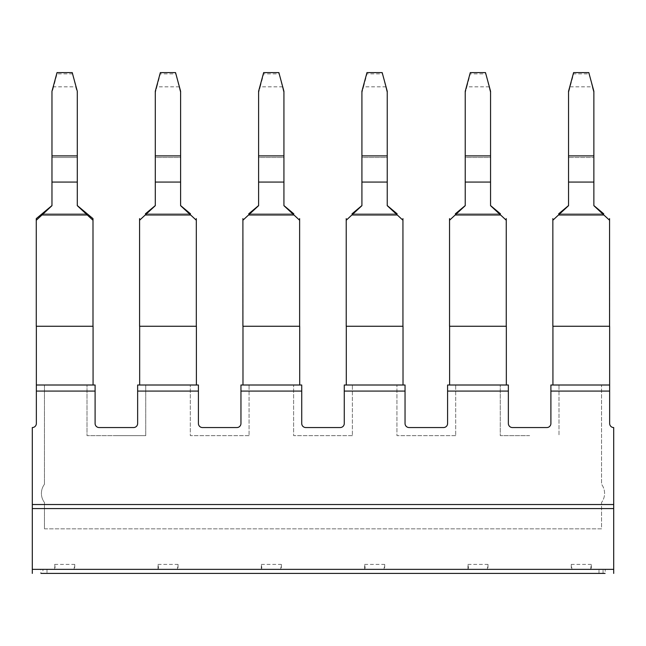 <?xml version="1.0" encoding="UTF-8"?>
<svg xmlns="http://www.w3.org/2000/svg" width="646" height="646" viewBox="0 0 646 646"><rect width="100%" height="100%" fill="white"/><g stroke="black" fill="none" stroke-linecap="round" stroke-linejoin="round"><path stroke-width="0.48" stroke-dasharray="3.23 2.42" d="M116.369 435.654L87 435.654L87 385.008L87 435.654L145.746 435.654L116.369 435.654M145.746 435.654L145.746 385.008L145.746 435.654M44.453 528.84L601.547 528.84L601.547 502.499A15.197 15.197 0 0 0 601.547 484.274L601.547 385.008L559 385.008L559 435.654L559 385.008L601.547 385.008L601.547 484.274A15.197 15.197 0 0 1 601.547 502.499L601.547 528.84L44.453 528.84L44.453 502.499L44.453 528.84M529.631 435.654L500.254 435.654L500.254 385.008L500.254 435.654L529.631 435.654M455.688 385.008L500.254 385.008L455.688 385.008L455.688 435.654L455.688 385.008M455.688 435.654L396.943 435.654L396.943 385.008L396.943 435.654L455.688 435.654M352.377 385.008L396.943 385.008L352.377 385.008L352.377 435.654L352.377 385.008M352.377 435.654L293.623 435.654L293.623 385.008L293.623 435.654L352.377 435.654M249.057 385.008L293.623 385.008L249.057 385.008L249.057 435.654L249.057 385.008M249.057 435.654L190.312 435.654L190.312 385.008L190.312 435.654L249.057 435.654M145.746 385.008L190.312 385.008L145.746 385.008M44.453 385.008L87 385.008L44.453 385.008L44.453 484.274L44.453 385.008M44.453 484.274A15.197 15.197 0 0 0 44.453 502.499A15.197 15.197 0 0 1 44.453 484.274M95.099 385.008L36.354 385.008L36.354 391.08L95.099 391.08L95.099 385.008M55.386 569.352L54.684 569.352L54.684 564.402L55.386 569.352L605.294 569.352L32.3 569.352L32.3 504.526L613.7 504.526L32.3 504.526L613.7 504.526L613.7 508.58L32.3 508.58M54.684 569.352L40.706 569.352L40.924 573.406L42.951 573.406L42.951 569.352M54.684 564.402L74.742 564.402L74.04 569.352M74.742 564.402L74.742 569.352M158.004 569.352L158.004 564.402L158.706 569.352M158.004 564.402L178.054 564.402L177.351 569.352M178.054 564.402L178.054 569.352M261.315 569.352L261.315 564.402L262.018 569.352M261.315 564.402L281.373 564.402L280.663 569.352M281.373 564.402L281.373 569.352M364.627 569.352L364.627 564.402L365.337 569.352M364.627 564.402L384.685 564.402L383.982 569.352M384.685 564.402L384.685 569.352M467.946 569.352L467.946 564.402L468.649 569.352M467.946 564.402L487.996 564.402L487.294 569.352M487.996 564.402L487.996 569.352M590.614 569.352L591.316 564.402L591.316 569.352M591.316 564.402L571.258 564.402L571.96 569.352M571.258 564.402L571.258 569.352M613.7 573.406L613.7 569.352L605.294 569.352L605.076 573.406L42.951 573.406M609.566 220.246L609.566 326.262L552.847 326.262L552.847 220.246L558.58 214.981L603.84 214.981L609.566 220.246L609.646 385.008L550.901 385.008L550.901 423.493A4.054 4.054 0 0 1 546.847 427.547L512.407 427.547A4.054 4.054 0 0 1 508.362 423.493L508.362 385.008L447.589 385.008L447.589 423.493A4.054 4.054 0 0 1 443.536 427.547L409.096 427.547A4.054 4.054 0 0 1 405.042 423.493L405.042 385.008L344.27 385.008L344.27 423.493A4.054 4.054 0 0 1 340.216 427.547L305.784 427.547A4.054 4.054 0 0 1 301.73 423.493L301.73 385.008L240.958 385.008L240.958 423.493A4.054 4.054 0 0 1 236.904 427.547L202.464 427.547A4.054 4.054 0 0 1 198.411 423.493L198.411 385.008L137.638 385.008L137.638 423.493A4.054 4.054 0 0 1 133.593 427.547L99.153 427.547A4.054 4.054 0 0 1 95.099 423.493L95.099 391.08M613.7 569.352L613.7 508.58M32.3 569.352L32.3 573.406M198.411 391.08L137.638 391.08M301.73 391.08L240.958 391.08M405.042 391.08L344.27 391.08M508.362 391.08L447.589 391.08M609.566 218.614L609.566 326.262L552.847 326.262L552.928 385.008L609.646 385.008L609.646 391.08L550.901 391.08M613.7 504.526L613.7 427.547A4.054 4.054 0 0 1 609.646 423.493L609.646 391.08M32.3 504.526L32.3 427.547A4.054 4.054 0 0 0 36.354 423.493L36.354 391.08M603.84 214.981L593.868 205.67L593.868 182.067L568.545 182.067L568.545 205.67L568.545 182.067L593.868 182.067L568.545 182.067L568.545 91.264L568.545 157.479L568.545 91.264L573.608 72.594L588.805 72.594L593.868 91.264L593.868 182.067M552.847 218.614L552.847 220.246M558.58 214.981L568.545 205.67L568.545 182.067M603.76 213.834L558.653 213.834L603.76 213.834M593.868 92.854L593.868 157.479L568.545 157.479L593.868 157.479L593.868 92.854L588.805 72.594L588.805 73.87L573.608 73.87L568.545 92.854L570.184 86.83L592.237 86.83L593.868 92.854M593.868 155.888L568.545 155.888M573.608 73.87L573.608 72.594L573.608 73.87M552.928 385.008L609.646 385.008M506.254 220.246L506.254 326.262L449.608 326.262L449.608 385.008L506.335 385.008L506.254 220.246L500.521 214.981L455.26 214.981L465.233 205.67L465.233 182.067L465.233 205.67L465.233 182.067L490.556 182.067L465.233 182.067L465.233 91.264L465.233 157.479L490.556 157.479L490.556 182.067L465.233 182.067M449.535 220.246L449.608 326.262L449.535 220.246L455.26 214.981M500.521 214.981L490.556 205.67L490.556 155.888L465.233 155.888M500.448 213.834L455.341 213.834L500.448 213.834M506.254 218.614L506.254 326.262L449.535 326.262L449.535 218.614M490.556 182.067L490.556 157.479L465.233 157.479L465.233 92.854L466.864 86.83L465.233 92.854L465.233 91.264L470.296 72.594L470.296 73.87L470.296 72.594L485.493 72.594L485.493 73.87L470.296 73.87L466.864 86.83L488.917 86.83L490.556 92.854L490.556 91.264L485.493 72.594L490.556 92.854L490.556 157.479L490.556 91.264L490.556 155.888M449.608 385.008L506.335 385.008M402.942 220.246L402.942 326.262L346.296 326.262L346.296 385.008L403.015 385.008L402.942 220.246L397.209 214.981L351.949 214.981L361.913 205.67L361.913 182.067L361.913 205.67L361.913 182.067L387.237 182.067L361.913 182.067L361.913 91.264L361.913 157.479L387.237 157.479L387.237 182.067L361.913 182.067M346.216 220.246L346.296 326.262L346.216 220.246L351.949 214.981M397.209 214.981L387.237 205.67L387.237 155.888L361.913 155.888M397.137 213.834L352.022 213.834L397.137 213.834M402.942 218.614L402.942 326.262L346.216 326.262L346.216 218.614M387.237 182.067L387.237 157.479L361.913 157.479L361.913 92.854L363.553 86.83L361.913 92.854L361.913 91.264L366.985 72.594L366.985 73.87L366.985 72.594L382.174 72.594L382.174 73.87L366.985 73.87L363.553 86.83L385.605 86.83L387.237 92.854L387.237 91.264L382.174 72.594L387.237 92.854L387.237 157.479L387.237 91.264L387.237 155.888M346.296 385.008L403.015 385.008M299.623 220.246L299.623 326.262L242.985 326.262L242.985 385.008L299.704 385.008L299.623 220.246L293.898 214.981L248.629 214.981L258.602 205.67L258.602 182.067L258.602 205.67L258.602 182.067L283.925 182.067L258.602 182.067L258.602 91.264L258.602 157.479L283.925 157.479L283.925 182.067L258.602 182.067M242.904 220.246L242.985 326.262L242.904 220.246L248.629 214.981M293.898 214.981L283.925 205.67L283.925 155.888L258.602 155.888M293.817 213.834L248.71 213.834L293.817 213.834M299.623 218.614L299.623 326.262L242.904 326.262L242.904 218.614M283.925 182.067L283.925 157.479L258.602 157.479L258.602 92.854L260.233 86.83L258.602 92.854L258.602 91.264L263.665 72.594L263.665 73.87L263.665 72.594L278.862 72.594L278.862 73.87L263.665 73.87L260.233 86.83L282.294 86.83L283.925 92.854L283.925 91.264L278.862 72.594L283.925 92.854L283.925 157.479L283.925 91.264L283.925 155.888M242.985 385.008L299.704 385.008M196.311 220.246L196.311 326.262L139.665 326.262L139.665 385.008L196.392 385.008L196.311 220.246L190.578 214.981L145.318 214.981L155.29 205.67L155.29 182.067L155.29 205.67L155.29 182.067L180.605 182.067L155.29 182.067L155.29 91.264L155.29 157.479L180.605 157.479L180.605 182.067L155.29 182.067M139.584 220.246L139.665 326.262L139.584 220.246L145.318 214.981M190.578 214.981L180.605 205.67L180.605 155.888L155.29 155.888M190.505 213.834L145.39 213.834L190.505 213.834M196.311 218.614L196.311 326.262L139.584 326.262L139.584 218.614M180.605 182.067L180.605 157.479L155.29 157.479L155.29 92.854L156.921 86.83L155.29 92.854L155.29 91.264L160.353 72.594L160.353 73.87L160.353 72.594L175.542 72.594L175.542 73.87L160.353 73.87L156.921 86.83L178.974 86.83L180.605 92.854L180.605 91.264L175.542 72.594L180.605 92.854L180.605 157.479L180.605 91.264L180.605 155.888M139.665 385.008L196.392 385.008M42.006 214.981L87.267 214.981L92.992 220.246L92.992 326.262L36.273 326.262L36.354 385.008L93.072 385.008L92.992 218.614L92.992 326.262L36.273 326.262L36.273 218.614L36.273 326.262L36.273 220.246L51.971 205.67L51.971 182.067L77.294 182.067L51.971 182.067L51.971 205.67L51.971 157.479L51.971 182.067L77.294 182.067L77.294 205.565L77.294 157.479L51.971 157.479L51.971 91.264L51.971 182.067M87.186 213.834L42.079 213.834L87.186 213.834M36.354 385.008L93.072 385.008M87.267 214.981L77.294 205.67L77.294 155.888L51.971 155.888M36.273 220.246L36.273 218.614M77.294 155.888L77.294 91.264L72.231 72.594L72.231 73.87L57.034 73.87L53.61 86.83L75.663 86.83L77.294 92.854L77.294 91.264L77.294 182.067M92.992 220.246L92.992 218.614M53.61 86.83L51.971 92.854L51.971 157.479L77.294 157.479L77.294 92.854L72.231 72.594L57.034 72.594L51.971 91.264L51.971 92.854L53.61 86.83M57.034 73.87L57.034 72.594L57.034 73.87M46.997 569.352L46.997 573.406M599.003 573.406L599.003 569.352M603.049 573.406L603.049 569.352"/><path stroke-width="0.97" d="M95.099 385.008L36.354 385.008L36.354 391.08L95.099 391.08L95.099 385.008M198.411 385.008L137.638 385.008L137.638 391.08L198.411 391.08L198.411 385.008M301.73 385.008L240.958 385.008L240.958 391.08L301.73 391.08L301.73 385.008M405.042 385.008L344.27 385.008L344.27 391.08L405.042 391.08L405.042 385.008M508.362 385.008L447.589 385.008L447.589 391.08L508.362 391.08L508.362 385.008M550.901 385.008L609.646 385.008L609.646 391.08L550.901 391.08L550.901 385.008M40.924 573.406L605.076 573.406M613.7 573.406L613.7 569.352L32.3 569.352L32.3 573.406M32.3 508.58L613.7 508.58L613.7 504.526L32.3 504.526L32.3 569.352M613.7 508.58L613.7 569.352M137.638 391.08L137.638 423.493A4.054 4.054 0 0 1 133.593 427.547L99.153 427.547A4.054 4.054 0 0 1 95.099 423.493L95.099 391.08M240.958 391.08L240.958 423.493A4.054 4.054 0 0 1 236.904 427.547L202.464 427.547A4.054 4.054 0 0 1 198.411 423.493L198.411 391.08M344.27 391.08L344.27 423.493A4.054 4.054 0 0 1 340.216 427.547L305.784 427.547A4.054 4.054 0 0 1 301.73 423.493L301.73 391.08M447.589 391.08L447.589 423.493A4.054 4.054 0 0 1 443.536 427.547L409.096 427.547A4.054 4.054 0 0 1 405.042 423.493L405.042 391.08M550.901 391.08L550.901 423.493A4.054 4.054 0 0 1 546.847 427.547L512.407 427.547A4.054 4.054 0 0 1 508.362 423.493L508.362 391.08M613.7 504.526L613.7 427.547A4.054 4.054 0 0 1 609.646 423.493L609.646 391.08M36.354 391.08L36.354 423.493A4.054 4.054 0 0 1 32.3 427.547L32.3 504.526M609.646 385.008L609.646 326.262L552.847 326.262L552.847 220.246L568.545 205.67L568.545 182.067L593.868 182.067L593.868 205.67L603.84 214.981L558.58 214.981M609.566 326.262L609.566 220.246L603.84 214.981M603.76 213.834L593.868 205.565L603.76 213.834M558.653 213.834L568.545 205.565L558.653 213.834M609.566 220.246L609.566 218.614M552.847 220.246L552.847 218.614M593.868 155.888L568.545 155.888L568.545 91.264L573.608 72.594L588.805 72.594L593.868 91.264L593.868 182.067M568.545 155.888L568.545 182.067M552.928 385.008L552.928 326.262M500.448 213.834L490.556 205.565L500.448 213.834M455.341 213.834L465.233 205.565L455.341 213.834M506.335 385.008L506.335 326.262L449.535 326.262L449.535 218.614M449.608 385.008L449.608 326.262M506.254 326.262L506.254 218.614M506.254 220.246L490.556 205.67L490.556 182.067L465.233 182.067L465.233 205.67L449.535 220.246M490.556 182.067L490.556 91.264L485.493 72.594L470.296 72.594L465.233 91.264L465.233 182.067M500.521 214.981L455.26 214.981M490.556 155.888L465.233 155.888M397.137 213.834L387.237 205.565L397.137 213.834M352.022 213.834L361.913 205.565L352.022 213.834M403.015 385.008L403.015 326.262L346.216 326.262L346.216 218.614M346.296 385.008L346.296 326.262M402.942 326.262L402.942 218.614M402.942 220.246L387.237 205.67L387.237 182.067L361.913 182.067L361.913 205.67L346.216 220.246M387.237 182.067L387.237 91.264L382.174 72.594L366.985 72.594L361.913 91.264L361.913 182.067M397.209 214.981L351.949 214.981M387.237 155.888L361.913 155.888M293.817 213.834L283.925 205.565L293.817 213.834M248.71 213.834L258.602 205.565L248.71 213.834M299.704 385.008L299.704 326.262L242.904 326.262L242.904 218.614M242.985 385.008L242.985 326.262M299.623 326.262L299.623 218.614M299.623 220.246L283.925 205.67L283.925 182.067L258.602 182.067L258.602 205.67L242.904 220.246M283.925 182.067L283.925 91.264L278.862 72.594L263.665 72.594L258.602 91.264L258.602 182.067M293.898 214.981L248.629 214.981M283.925 155.888L258.602 155.888M190.505 213.834L180.605 205.565L190.505 213.834M145.39 213.834L155.29 205.565L145.39 213.834M196.392 385.008L196.392 326.262L139.584 326.262L139.584 218.614M139.665 385.008L139.665 326.262M196.311 326.262L196.311 218.614M196.311 220.246L180.605 205.67L180.605 182.067L155.29 182.067L155.29 205.67L139.584 220.246M180.605 182.067L180.605 91.264L175.542 72.594L160.353 72.594L155.29 91.264L155.29 182.067M190.578 214.981L145.318 214.981M180.605 155.888L155.29 155.888M93.072 385.008L93.072 326.262L36.273 326.262L36.273 218.614L51.971 205.565L36.273 218.614M36.354 326.262L36.354 385.008M92.992 218.614L77.294 205.565L92.992 218.614L92.992 220.246L87.267 214.981L42.006 214.981L51.971 205.67L51.971 182.067L77.294 182.067L77.294 205.67L87.267 214.981M36.273 220.246L42.006 214.981M92.992 326.262L92.992 220.246M77.294 155.888L51.971 155.888L51.971 91.264L57.034 72.594L72.231 72.594L77.294 91.264L77.294 182.067M51.971 155.888L51.971 182.067"/></g></svg>
